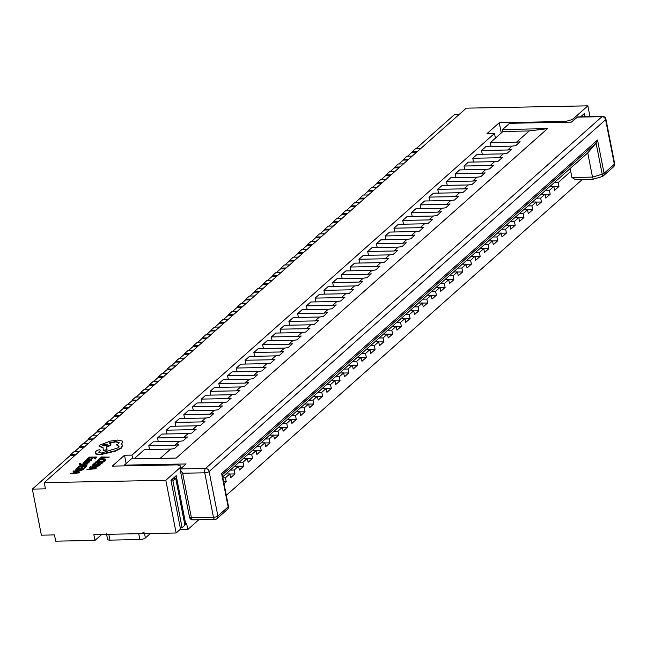 <?xml version="1.0" encoding="UTF-8"?>
<svg xmlns="http://www.w3.org/2000/svg" width="647" height="647" viewBox="0 0 647 647"><rect width="100%" height="100%" fill="white"/><g stroke="black" fill="none" stroke-linecap="round" stroke-linejoin="round"><path stroke-width="0.97" d="M70.952 455.318L70.798 454.55L74.3 451.436L79.484 451.339M70.798 454.55L75.982 454.445M79.71 447.546L79.557 446.778L83.059 443.672L88.235 443.567M79.557 446.778L84.733 446.681M88.461 439.774L88.316 439.006L91.817 435.9L96.993 435.803M88.316 439.006L93.491 438.909M97.22 432.01L97.066 431.242L100.568 428.128L105.752 428.031M97.066 431.242L102.242 431.137M105.979 424.238L105.825 423.47L109.327 420.364L114.503 420.267M105.825 423.47L111.001 423.373M114.729 416.466L114.584 415.697L118.086 412.592L123.262 412.495M114.584 415.697L119.76 415.6M123.488 408.702L123.334 407.933L126.836 404.82L132.02 404.723M123.334 407.933L128.51 407.828M132.239 400.93L132.093 400.161L135.595 397.056L140.771 396.959M132.093 400.161L137.269 400.064M140.997 393.166L140.844 392.389L144.354 389.284L149.53 389.187M140.844 392.389L146.028 392.292M149.756 385.394L149.603 384.625L153.104 381.52L158.28 381.415M149.603 384.625L154.779 384.528M158.507 377.622L158.361 376.853L161.863 373.748L167.039 373.651M158.361 376.853L163.537 376.756M167.266 369.858L167.112 369.089L170.622 365.976L175.798 365.878M167.112 369.089L172.296 368.984M176.024 362.085L175.871 361.317L179.373 358.212L184.549 358.106M175.871 361.317L181.047 361.22M184.775 354.313L184.63 353.545L188.131 350.439L193.307 350.342M184.63 353.545L189.806 353.448M193.534 346.549L193.38 345.781L196.89 342.667L202.066 342.57M193.38 345.781L198.564 345.676M202.293 338.777L202.139 338.009L205.641 334.903L210.817 334.806M202.139 338.009L207.315 337.912M211.043 331.005L210.898 330.237L214.4 327.131L219.576 327.034M210.898 330.237L216.074 330.14M219.802 323.241L219.648 322.473L223.15 319.367L228.334 319.262M219.648 322.473L224.832 322.376M228.561 315.469L228.407 314.701L231.909 311.595L237.085 311.498M228.407 314.701L233.583 314.604M237.312 307.705L237.166 306.929L240.668 303.823L245.844 303.726M237.166 306.929L242.342 306.832M246.07 299.933L245.917 299.165L249.418 296.059L254.603 295.954M245.917 299.165L251.101 299.068M254.829 292.161L254.675 291.393L258.177 288.287L263.353 288.19M254.675 291.393L259.851 291.296M263.58 284.397L263.434 283.629L266.936 280.515L272.112 280.418M263.434 283.629L268.61 283.523M272.338 276.625L272.185 275.857L275.687 272.751L280.871 272.646M272.185 275.857L277.369 275.759M281.097 268.853L280.944 268.084L284.445 264.979L289.621 264.882M280.944 268.084L286.12 267.987M289.848 261.089L289.702 260.32L293.204 257.207L298.38 257.11M289.702 260.32L294.878 260.215M298.607 253.317L298.453 252.548L301.955 249.443L307.139 249.346M298.453 252.548L303.637 252.451M307.365 245.553L307.212 244.776L310.714 241.671L315.89 241.574M307.212 244.776L312.388 244.679M316.116 237.781L315.971 237.012L319.472 233.907L324.648 233.802M315.971 237.012L321.147 236.915M324.875 230.008L324.721 229.24L328.223 226.135L333.407 226.038M324.721 229.24L329.905 229.143M333.634 222.244L333.48 221.476L336.982 218.362L342.158 218.265M333.48 221.476L338.656 221.371M342.384 214.472L342.239 213.704L345.741 210.598L350.917 210.493M342.239 213.704L347.415 213.607M351.143 206.7L350.989 205.932L354.491 202.826L359.675 202.729M350.989 205.932L356.173 205.835M359.902 198.936L359.748 198.168L363.25 195.054L368.426 194.957M359.748 198.168L364.924 198.063M368.653 191.164L368.507 190.396L372.009 187.29L377.185 187.193M368.507 190.396L373.683 190.299M377.411 183.392L377.258 182.624L380.76 179.518L385.944 179.421M377.258 182.624L382.442 182.527M386.17 175.628L386.016 174.86L389.518 171.746L394.694 171.649M386.016 174.86L391.192 174.755M394.921 167.856L394.775 167.088L398.277 163.982L403.453 163.885M394.775 167.088L399.951 166.991M403.679 160.092L403.526 159.316L407.028 156.21L412.212 156.113M403.526 159.316L408.71 159.219M412.438 152.32L412.285 151.552L415.786 148.446L420.962 148.341M412.285 151.552L417.461 151.455M144.232 532.085A4.197 1.351 168.9 0 1 138.741 533.702L108.809 534.276A4.197 1.351 168.9 0 1 106.44 533.532M171.075 480.907L172.919 480.875L175.717 478.392L173.849 478.424L171.075 480.891M175.717 478.392L184.913 525.227L182.106 527.709L180.262 527.742M150.395 533.484L145.381 537.932A4.197 1.351 168.9 0 1 139.889 539.558L109.958 540.132A4.197 1.351 168.9 0 1 107.588 539.388L106.593 534.317M172.919 480.875L182.106 527.709M160.173 458.367L170.614 449.099L144.427 449.6L133.986 458.869M148.802 445.718L174.989 445.217L179.373 441.335L153.177 441.836L148.802 445.718L149.546 449.503M157.561 437.946L183.748 437.453L188.123 433.563L161.936 434.064L157.561 437.946L158.305 441.739M166.311 430.182L192.507 429.681L196.882 425.799L170.695 426.292L166.311 430.182L167.055 433.967M175.07 422.41L201.257 421.909L205.641 418.027L179.445 418.528L175.07 422.41L175.814 426.195M183.829 414.638L210.016 414.145L214.392 410.255L188.204 410.756L183.829 414.638L184.573 418.431M192.58 406.874L218.775 406.373L223.15 402.491L196.963 402.984L192.58 406.874L193.324 410.659M201.338 399.102L227.526 398.601L231.909 394.719L205.714 395.22L201.338 399.102L202.082 402.887M210.097 391.338L236.284 390.837L240.66 386.946L214.472 387.448L210.097 391.338L210.841 395.123M218.848 383.566L245.043 383.064L249.418 379.182L223.231 379.684L218.848 383.566L219.592 387.351M227.607 375.794L253.794 375.292L258.177 371.41L231.982 371.912L227.607 375.794L228.351 379.587M236.365 368.03L262.553 367.528L266.928 363.638L240.741 364.14L236.365 368.03L237.109 371.815M245.116 360.258L271.311 359.756L275.687 355.874L249.499 356.376L245.116 360.258L245.86 364.043M253.875 352.486L280.062 351.992L284.445 348.102L258.25 348.604L253.875 352.486L254.619 356.279M262.633 344.722L288.821 344.22L293.196 340.338L267.009 340.832L262.633 344.722L263.378 348.507M271.384 336.95L297.58 336.448L301.955 332.566L275.768 333.068L271.384 336.95L272.128 340.734M280.143 329.177L306.33 328.684L310.714 324.794L284.518 325.295L280.143 329.177L280.887 332.97M288.902 321.413L315.089 320.912L319.464 317.03L293.277 317.531L288.902 321.413L289.646 325.198M297.652 313.641L323.848 313.14L328.223 309.258L302.036 309.759L297.652 313.641L298.396 317.426M306.411 305.877L332.598 305.376L336.982 301.486L310.786 301.987L306.411 305.877L307.155 309.662M315.17 298.105L341.357 297.604L345.733 293.722L319.545 294.223L315.17 298.105L315.914 301.89M323.921 290.333L350.116 289.832L354.491 285.95L328.304 286.451L323.921 290.333L324.665 294.126M332.679 282.569L358.867 282.068L363.25 278.186L337.055 278.679L332.679 282.569L333.423 286.354M341.438 274.797L367.625 274.296L372.001 270.414L345.813 270.915L341.438 274.797L342.174 278.582M350.189 267.025L376.384 266.532L380.76 262.642L354.572 263.143L350.189 267.025L350.933 270.818M358.948 259.261L385.135 258.76L389.518 254.878L363.323 255.371L358.948 259.261L359.692 263.046M367.706 251.489L393.894 250.987L398.269 247.105L372.082 247.607L367.706 251.489L368.442 255.274M376.457 243.725L402.652 243.223L407.028 239.333L380.84 239.835L376.457 243.725L377.201 247.51M385.216 235.953L411.403 235.451L415.786 231.569L389.591 232.071L385.216 235.953L385.96 239.738M393.974 228.181L420.162 227.679L424.537 223.797L398.35 224.299L393.974 228.181L394.71 231.966M402.725 220.417L428.921 219.915L433.296 216.025L407.109 216.527L402.725 220.417L403.469 224.202M411.484 212.645L437.671 212.143L442.055 208.261L415.859 208.763L411.484 212.645L412.228 216.43M420.243 204.873L446.43 204.379L450.805 200.489L424.618 200.991L420.243 204.873L420.979 208.666M428.993 197.109L455.189 196.607L459.564 192.725L433.377 193.218L428.993 197.109L429.737 200.893M437.752 189.336L463.939 188.835L468.323 184.953L442.127 185.454L437.752 189.336L438.496 193.121M446.511 181.564L472.698 181.071L477.074 177.181L450.886 177.682L446.511 181.564L447.247 185.357M455.262 173.8L481.457 173.299L485.832 169.417L459.645 169.91L455.262 173.8L456.006 177.585M464.02 166.028L490.208 165.527L494.591 161.645L468.396 162.146L464.02 166.028L464.764 169.813M472.779 158.264L498.966 157.763L503.342 153.873L477.154 154.374L472.779 158.264L473.515 162.049M481.53 150.492L507.717 149.991L512.101 146.109L485.905 146.61L481.53 150.492L482.274 154.277M490.289 142.72L516.476 142.219L529.173 130.961L502.986 131.454L490.289 142.72L491.033 146.513M512.101 146.109L515.764 145.648L520.139 141.758L516.476 142.219M503.342 153.873L507.005 153.412L511.389 149.53L507.717 149.991M494.591 161.645L498.255 161.184L502.63 157.302L498.966 157.763M485.832 169.417L489.496 168.956L493.871 165.066L490.208 165.527M477.074 177.181L480.737 176.72L485.121 172.838L481.457 173.299M468.323 184.953L471.986 184.492L476.362 180.61L472.698 181.071M459.564 192.725L463.228 192.256L467.603 188.374L463.939 188.835M450.805 200.489L454.469 200.028L458.852 196.146L455.189 196.607M442.055 208.261L445.718 207.8L450.094 203.91L446.43 204.379M433.296 216.025L436.96 215.564L441.335 211.682L437.671 212.143M424.537 223.797L428.201 223.336L432.584 219.454L428.921 219.915M415.786 231.569L419.45 231.108L423.825 227.218L420.162 227.679M407.028 239.333L410.691 238.872L415.067 234.99L411.403 235.451M398.269 247.105L401.933 246.644L406.316 242.762L402.652 243.223M389.518 254.878L393.182 254.417L397.557 250.526L393.894 250.987M380.76 262.642L384.423 262.181L388.798 258.299L385.135 258.76M372.001 270.414L375.664 269.953L380.048 266.063L376.384 266.532M363.25 278.186L366.914 277.717L371.289 273.835L367.625 274.296M354.491 285.95L358.155 285.489L362.53 281.607L358.867 282.068M345.733 293.722L349.396 293.261L353.78 289.371L350.116 289.832M336.982 301.486L340.645 301.025L345.021 297.143L341.357 297.604M328.223 309.258L331.887 308.797L336.262 304.915L332.598 305.376M319.464 317.03L323.128 316.569L327.511 312.679L323.848 313.14M258.177 371.41L261.841 370.949L266.216 367.067L262.553 367.528M223.15 402.491L226.814 402.03L231.197 398.14L227.526 398.601M214.392 410.255L218.063 409.794L222.439 405.912L218.775 406.373M205.641 418.027L209.304 417.566L213.68 413.684L210.016 414.145M275.687 355.874L279.35 355.413L283.734 351.523L280.062 351.992M179.373 441.335L183.036 440.874L187.412 436.984L183.748 437.453M188.123 433.563L191.795 433.102L196.17 429.22L192.507 429.681M196.882 425.799L200.546 425.33L204.929 421.448L201.257 421.909M310.714 324.794L314.377 324.333L318.753 320.451L315.089 320.912M301.955 332.566L305.619 332.105L309.994 328.223L306.33 328.684M293.196 340.338L296.868 339.877L301.243 335.987L297.58 336.448M249.418 379.182L253.082 378.721L257.466 374.831L253.794 375.292M266.928 363.638L270.6 363.177L274.975 359.295L271.311 359.756M231.909 394.719L235.573 394.258L239.948 390.376L236.284 390.837M284.445 348.102L288.109 347.641L292.484 343.759L288.821 344.22M240.66 386.946L244.331 386.485L248.707 382.603L245.043 383.064M170.614 449.099L174.278 448.638L178.661 444.756L174.989 445.217M124.491 465.889L124.337 465.128L131.349 458.917L176.243 458.06L547.499 128.648L502.598 129.505L509.601 123.294L571.341 122.113L577.69 116.897L602.559 116.42A3.364 1.529 -91.1 0 0 602.009 116.662L576.946 117.139M502.986 131.454L502.598 129.505M182.672 473.232L191.407 517.721L213.478 517.301L204.751 472.811L182.672 473.232L180.238 469.9L180.473 468.921L186.077 463.956L124.337 465.128M570.161 168.511L571.924 177.496L592.498 177.1L587.751 152.902L222.673 476.839M597.537 140.043L604.072 173.339L614.343 164.217L605.616 119.727L209.143 471.509L217.869 516.007L228.148 506.884L221.622 473.588L597.537 140.043L596.097 143.141L587.751 152.902M529.173 130.961L547.499 128.648M221.622 473.588L222.164 474.93M593.275 179.009L592.498 177.1L602.203 174.229A3.364 0.89 73.5 0 1 602.025 176.615L593.186 179.235L575.296 179.575L571.924 177.496M79.403 472.844L79.824 472.019L73.621 470.935L73.103 471.388L74.834 471.655L73.329 472.973L70.369 473.782L79.403 472.844L70.369 473.782M73.103 471.388L74.462 471.978M77.446 467.587L78.311 467.571L79.791 466.285L82.339 466.236L81.045 467.369L81.918 467.36L83.212 466.228L85.639 466.188L84.239 467.409L85.113 467.393L86.973 465.767L79.395 465.889L77.527 467.975L78.392 467.967L79.864 466.673L81.886 466.641M84.239 467.409L85.194 467.781L86.973 465.767M81.045 467.369L81.991 467.749L83.285 466.616L85.178 466.584M79.5 464.061L80.309 464.837L85.372 465.767L85.768 464.967L82.023 464.368M79.387 464.174L79.419 463.673L80.236 464.449L85.299 465.371L85.768 464.967M80.349 464.02L80.64 463.406L79.419 463.673M83.423 464.578L87.345 464.036L87.774 463.203L81.36 464.182L80.568 464.02L80.64 463.406M84.514 463.05L84.32 462.597L85.582 461.934L84.531 461.562L83.188 462.831L84.07 463.066L88.372 462.411M86.399 462.395L88.299 462.023L87.094 462.912L88.016 462.896L89.229 462.128L87.79 463.292M83.512 462.176L83.261 463.22L83.584 462.565L83.261 463.22L84.142 463.454L86.48 462.783M89.254 460.559L89.391 459.912L88.477 459.192L86.083 459.928L86.253 460.607L84.951 461.028L88.518 461.36L91.502 460.51L91.809 459.354L88.849 460.575L89.512 459.726M86.156 460.324L86.334 460.996M89.464 460.3L89.634 459.888M91.882 465.994L92.06 466.503L94.349 466.932L97.584 466.414L99.953 465.201L100.908 463.907L93.322 464.028L91.987 466.107L94.268 466.544L97.503 466.018L100.908 463.907M499.258 122.728L562.858 121.515A8.403 2.709 -11.1 0 0 573.849 118.264L587.856 105.833L466.261 108.154L44.222 482.63L165.818 480.3L179.826 467.87A8.403 2.709 -11.1 0 0 180.586 466.398A8.403 2.709 -11.1 0 0 175.847 464.91L112.238 466.123L124.499 455.245L131.98 455.1L494.478 133.46L486.997 133.605L499.258 122.728L501.271 132.983M100.495 458.958L101.911 457.72L109.092 457.203L101.433 456.936L99.525 458.602L100.463 458.966M99.525 458.602L100.382 458.982M96.985 461.093L97.923 461.085L100.083 459.451L102.598 459.103L104.499 459.394L104.353 460.243L103.051 460.996L105.243 460.227L105.453 459.087L103.027 458.674L99.824 459.127L97.543 460.227L97.066 461.489L98.004 461.473L100.156 459.839L104.668 459.863M103.051 460.996L104.151 461.368L105.315 460.615L105.534 459.475M105.453 459.087L105.687 459.629M94.009 463.438L94.874 463.422L96.346 462.128L98.902 462.087L97.608 463.22L99.767 462.071L102.194 462.031L100.803 463.252L101.668 463.236L103.536 461.61L95.95 461.732L94.082 463.826L94.947 463.81L96.427 462.516L98.441 462.484M100.803 463.252L101.749 463.632L103.536 461.61M97.608 463.22L98.554 463.592L99.848 462.459L101.741 462.435M95.966 468.687L96.387 467.862L90.176 466.778L89.666 467.231L91.389 467.498L89.884 468.816L86.924 469.625L95.966 468.687L86.924 469.625M89.666 467.231L91.025 467.821M88.421 459.192L89.876 457.914L91.898 457.882M87.458 458.836L88.324 458.82L89.804 457.526L92.351 457.486L91.057 458.618L93.225 457.469L95.651 457.429L94.252 458.65L95.125 458.642L96.985 457.008L89.407 457.13L87.458 458.836L88.016 459.216M94.252 458.65L95.206 459.03L96.985 457.008M91.057 458.618L92.003 458.99L93.297 457.866L95.19 457.833M75.327 470.151L75.505 470.652L77.786 471.089L81.021 470.563L83.39 469.35L84.345 468.064L76.767 468.185L75.432 470.264L77.713 470.692L80.948 470.175L84.345 468.064M95.182 453.094L95.796 454.065L99.961 454.817L115.223 451.194L121.523 448.088L122.501 445.427M98.837 452.382L100.552 450.215M116.452 444.845L118.999 446.236L118.183 447.773L101.425 453.029L98.765 452.196L100.439 450.336L99.565 449.665L97.147 450.344L95.627 451.671L95.117 452.9L95.716 453.676L99.889 454.42L115.142 450.797L121.442 447.7L122.429 445.039L121.183 444.085L122.801 441.82L122.251 441.028L117.309 440.065L110.354 441.108L99.606 445.144L99.04 446.22L102.962 447.295L103.358 450.377L107.006 449.633L106.682 446.681L110.443 444.966L111.001 443.899L109.294 442.912L115.797 441.48L119.185 442.564L118.619 443.64L116.452 444.845L119.016 446.438M109.375 443.3L115.878 441.869L119.194 442.766M103.358 450.377L107.087 450.021L106.755 447.069L110.516 445.354L111.009 444.093M99.104 446.406L103.043 447.684M121.264 444.473L122.825 442.022M122.429 445.039L122.623 445.686M224.016 483.657L226.224 481.692L225.463 477.785L229.839 473.903L230.607 477.801L234.982 473.919L234.214 470.013L238.597 466.131L239.358 470.037L243.741 466.147L242.973 462.249L247.348 458.359L248.116 462.265L252.492 458.383L251.732 454.477L256.107 450.595L256.875 454.493L261.251 450.611L260.482 446.705L264.866 442.823L265.626 446.729L270.009 442.839L269.241 438.941L273.616 435.059L274.385 438.957L278.76 435.075L278 431.169L282.375 427.287L283.143 431.185L287.519 427.303L286.75 423.405L291.134 419.515L291.894 423.421L296.277 419.539L295.509 415.633L299.885 411.751L300.653 415.649L305.028 411.767L304.268 407.861L308.643 403.979L309.412 407.885L313.787 403.995L313.019 400.097L317.402 396.207L318.162 400.113L322.546 396.231L321.777 392.325L326.153 388.443L326.921 392.341L331.296 388.459L330.536 384.553L334.911 380.671L335.68 384.577L340.055 380.687L339.287 376.789L343.67 372.898L344.43 376.805L348.814 372.923L348.046 369.016L352.421 365.134L353.189 369.033L357.565 365.151L356.804 361.252L361.18 357.362L361.948 361.269L366.323 357.379L365.555 353.48L369.938 349.598L370.699 353.497L375.082 349.615L374.314 345.708L378.689 341.826L379.457 345.724L383.833 341.842L383.073 337.944L387.448 334.054L388.216 337.96L392.592 334.078L391.823 330.172L396.207 326.29L396.967 330.188L401.35 326.306L400.582 322.4L404.957 318.518L405.726 322.424L410.101 318.534L409.341 314.636L413.716 310.746L414.484 314.652L418.86 310.77L418.091 306.864L422.475 302.982L423.235 306.88L427.618 302.998L426.85 299.092L431.226 295.21L431.994 299.116L436.369 295.226L435.609 291.328L439.984 287.438L440.753 291.344L445.128 287.462L444.36 283.556L448.743 279.674L449.503 283.572L453.887 279.69L453.118 275.792L457.494 271.902L458.262 275.808L462.637 271.918L461.877 268.02L466.252 264.138L467.021 268.036L471.396 264.154L470.628 260.248L475.011 256.366L475.771 260.272L480.155 256.382L479.387 252.484L483.762 248.594L484.53 252.5L488.906 248.618L488.145 244.712L492.521 240.83L493.289 244.728L497.664 240.846L496.896 236.939L501.279 233.057L502.04 236.964L506.423 233.074L505.655 229.175L510.03 225.285L510.798 229.192L515.174 225.31L514.414 221.403L518.789 217.521L519.557 221.42L523.933 217.538L523.164 213.631L527.548 209.749L528.308 213.656L532.691 209.765L531.923 205.867L536.298 201.985L537.067 205.883L541.442 202.001L540.682 198.095L545.057 194.213L545.825 198.111L550.201 194.229L549.432 190.331L553.816 186.441L554.576 190.347L558.959 186.465L558.191 182.559L570.735 171.431M188.253 510.806L188.261 510.79A8.403 2.709 168.9 0 1 188.253 510.806L179.826 467.87M179.89 529.675L187.808 529.521L186.66 523.666L185.786 524.442L176.21 475.658L170.962 480.325L180.529 529.109L176.154 532.991L165.818 480.3M187.808 529.521L198.847 519.727M226.313 495.359L582.357 179.437M580.61 116.84L584.241 113.621L584.856 116.759M589.983 116.662L587.856 105.833M75.092 455.237L70.442 455.326L32.35 489.124L41.384 535.174L54.477 534.923L55.707 541.167L94.988 540.415L101.757 534.414M243.741 466.147L238.622 466.244M242.973 462.249L239.034 462.322M92.343 435.892L96.71 432.018L101.361 431.929M238.597 466.131L234.659 466.204M234.982 473.919L229.863 474.016M234.214 470.013L230.275 470.094M83.584 443.656L87.952 439.79L92.602 439.701M229.839 473.903L225.9 473.976M226.224 481.692L223.636 481.74M225.463 477.785L222.875 477.834M74.834 451.428L79.193 447.554L83.843 447.465M252.492 458.383L247.372 458.48M251.732 454.477L247.793 454.55M101.102 428.12L105.461 424.246L110.111 424.157M247.348 458.359L243.409 458.44M261.251 450.611L256.131 450.708M260.482 446.705L256.544 446.786M109.853 420.348L114.22 416.482L118.87 416.393M256.107 450.595L252.168 450.668M270.009 442.839L264.89 442.944M269.241 438.941L265.302 439.014M118.611 412.584L122.979 408.71L127.629 408.621M264.866 442.823L260.927 442.896M278.76 435.075L273.641 435.172M278 431.169L274.061 431.25M127.37 404.812L131.729 400.938L136.38 400.849M273.616 435.059L269.678 435.132M287.519 427.303L282.399 427.4M286.75 423.405L282.812 423.478M136.121 397.048L140.488 393.174L145.138 393.085M282.375 427.287L278.436 427.36M296.277 419.539L291.158 419.636M295.509 415.633L291.571 415.706M144.879 389.276L149.239 385.402L153.897 385.313M291.134 419.515L287.187 419.596M305.028 411.767L299.909 411.864M304.268 407.861L300.321 407.942M153.63 381.504L157.997 377.63L162.648 377.541M299.885 411.751L295.946 411.824M313.787 403.995L308.668 404.092M313.019 400.097L309.08 400.169M162.389 373.74L166.756 369.866L171.406 369.777M308.643 403.979L304.705 404.051M322.546 396.231L317.426 396.328M321.777 392.325L317.839 392.397M171.148 365.967L175.507 362.094L180.157 362.005M317.402 396.207L313.455 396.287M331.296 388.459L326.177 388.556M330.536 384.553L326.589 384.633M179.898 358.195L184.266 354.33L188.916 354.241M326.153 388.443L322.214 388.515M340.055 380.687L334.936 380.784M339.287 376.789L335.348 376.861M188.657 350.431L193.024 346.557L197.675 346.468M334.911 380.671L330.973 380.743M348.814 372.923L343.694 373.02M348.046 369.016L344.107 369.089M197.416 342.659L201.775 338.785L206.425 338.696M343.67 372.898L339.724 372.979M357.565 365.151L352.445 365.248M356.804 361.252L352.858 361.325M206.167 334.895L210.534 331.021L215.184 330.932M352.421 365.134L348.482 365.207M375.082 349.615L369.955 349.712M374.314 345.708L370.375 345.789M223.684 319.351L228.043 315.477L232.694 315.388M369.938 349.598L365.992 349.671M366.323 357.379L361.204 357.484M365.555 353.48L361.616 353.553M214.925 327.123L219.293 323.249L223.943 323.16M361.18 357.362L357.241 357.435M383.833 341.842L378.713 341.94M383.073 337.944L379.126 338.017M232.435 311.587L236.802 307.713L241.452 307.624M378.689 341.826L374.75 341.899M418.86 310.77L413.74 310.867M418.091 306.864L414.153 306.937M267.462 280.507L271.829 276.633L276.479 276.544M413.716 310.746L409.777 310.827M410.101 318.534L404.982 318.631M409.341 314.636L405.394 314.709M258.703 288.279L263.07 284.405L267.721 284.316M404.957 318.518L401.019 318.591M401.35 326.306L396.223 326.403M400.582 322.4L396.643 322.481M249.952 296.043L254.311 292.177L258.962 292.088M396.207 326.29L392.26 326.363M392.592 334.078L387.472 334.175M391.823 330.172L387.885 330.245M241.194 303.815L245.561 299.941L250.211 299.852M387.448 334.054L383.509 334.135M427.618 302.998L422.491 303.095M426.85 299.092L422.912 299.173M276.22 272.735L280.58 268.869L285.23 268.78M422.475 302.982L418.528 303.055M436.369 295.226L431.25 295.323M435.609 291.328L431.662 291.401M284.971 264.971L289.338 261.097L293.989 261.008M431.226 295.21L427.287 295.283M445.128 287.462L440.009 287.559M444.36 283.556L440.421 283.629M293.73 257.199L298.097 253.325L302.747 253.236M439.984 287.438L436.046 287.519M453.887 279.69L448.759 279.787M453.118 275.792L449.18 275.865M302.489 249.435L306.848 245.561L311.498 245.472M448.743 279.674L444.796 279.747M462.637 271.918L457.518 272.023M461.877 268.02L457.93 268.093M311.239 241.663L315.607 237.789L320.257 237.7M457.494 271.902L453.555 271.983M471.396 264.154L466.277 264.251M470.628 260.248L466.689 260.329M319.998 233.89L324.365 230.017L329.016 229.928M466.252 264.138L462.314 264.211M480.155 256.382L475.027 256.479M479.387 252.484L475.448 252.556M328.757 226.127L333.116 222.253L337.766 222.164M475.011 256.366L471.065 256.438M488.906 248.618L483.786 248.715M488.145 244.712L484.199 244.784M337.508 218.354L341.875 214.48L346.525 214.392M483.762 248.594L479.823 248.674M497.664 240.846L492.545 240.943M496.896 236.939L492.957 237.02M346.266 210.582L350.634 206.716L355.284 206.628M492.521 240.83L488.582 240.902M506.423 233.074L501.296 233.171M505.655 229.175L501.716 229.248M355.025 202.818L359.384 198.944L364.035 198.855M501.279 233.057L497.333 233.13M515.174 225.31L510.054 225.407M514.414 221.403L510.467 221.476M363.776 195.046L368.143 191.172L372.793 191.083M510.03 225.285L506.091 225.366M523.933 217.538L518.813 217.635M523.164 213.631L519.226 213.712M372.535 187.274L376.902 183.408L381.552 183.319M518.789 217.521L514.85 217.594M532.691 209.765L527.564 209.871M531.923 205.867L527.984 205.94M381.293 179.51L385.652 175.636L390.303 175.547M527.548 209.749L523.601 209.822M541.442 202.001L536.323 202.099M540.682 198.095L536.735 198.176M390.044 171.738L394.411 167.864L399.062 167.775M536.298 201.985L532.36 202.058M558.959 186.465L553.832 186.562M558.191 182.559L554.253 182.632M407.561 156.202L411.921 152.328L416.571 152.239M553.816 186.441L549.869 186.522M550.201 194.229L545.081 194.326M549.432 190.331L545.494 190.404M398.803 163.974L403.17 160.1L407.82 160.011M545.057 194.213L541.118 194.286M459.038 114.559L454.388 114.648L416.312 148.43M176.154 532.991L93.839 534.559L94.988 540.415M32.35 489.124L45.444 488.873L44.222 482.63M185.786 524.442L184.816 524.733M581.968 116.816L581.879 116.387L581.378 116.824M126.125 463.543L124.499 455.245M132.724 458.893L131.98 455.1M495.408 138.183L494.478 133.46M584.241 113.621L581.879 116.387M176.21 475.658L173.849 478.424M100.39 458.594L101.911 457.72M101.83 457.332L108.631 457.615M108.55 457.227L109.02 456.814M97.915 461.036L98.004 461.473M104.571 459.791L104.353 460.243M99.565 464.328L93.718 464.425L92.909 465.808L97.268 465.735L99.565 464.328M99.112 464.732L93.799 464.813L92.99 466.204M95.885 468.299L96.387 467.862M92.1 467.619L90.887 468.679L95.182 468.08L92.1 467.619L91.51 468.59M93.775 468.266L92.173 468.007M84.951 461.028L88.437 460.971L91.429 460.122L91.809 459.354M86.083 459.928L86.245 460.615M88.558 460.057L88.097 459.588L86.738 460.017L86.69 460.446L88.121 460.583L88.696 459.839M88.736 460.074L86.738 460.017L86.69 460.446M86.819 460.413L86.771 460.834M89.157 461.74L88.874 462.354L89.157 461.74L88.291 461.505L84.442 462.662L84.239 462.201L85.509 461.546M82.023 464.36L82.549 464.441M82.525 464.303L87.345 464.036M87.272 463.648L87.774 463.203M83.01 468.485L77.163 468.582L76.354 469.965L80.705 469.884L83.01 468.485M82.549 468.881L77.236 468.97L76.427 470.353M79.33 472.447L79.824 472.019M75.537 471.768L74.324 472.828L78.611 472.245L75.537 471.768L74.955 472.739M77.211 472.415L75.618 472.164M107.143 445.387C107.03 444.287 105.631 444.303 102.938 445.459L102.865 445.063C102.986 446.171 104.385 446.147 107.07 444.999C106.957 443.891 105.55 443.915 102.865 445.063L102.638 445.484M107.07 444.999L107.289 444.578M145.381 537.932L144.532 533.597M139.889 539.558L138.741 533.702M109.958 540.132L108.809 534.276M180.473 468.921L205.536 468.444L602.009 116.662A3.364 2.79 48.4 0 1 605.616 119.727A3.364 1.084 -11.1 0 0 605.924 119.137L614.65 163.626A3.364 1.084 -11.1 0 1 614.343 164.217A3.364 2.79 48.4 0 1 613.582 166.789A3.364 3.364 0 0 0 614.65 163.626M602.025 176.615A3.364 3.364 0 0 0 603.303 175.911A3.364 2.79 48.4 0 0 604.072 173.339A3.364 1.084 168.9 0 1 602.203 174.229L596.097 143.141L222.285 474.833M228.262 506.019A3.364 1.084 168.9 0 1 228.456 506.294A3.364 1.084 168.9 0 1 228.148 506.884A3.364 2.79 -131.6 0 1 227.388 509.456A3.364 3.364 0 0 0 228.456 506.294L222.22 474.502M215.491 519.185A3.364 2.79 -131.6 0 0 217.109 518.579A3.364 2.79 -131.6 0 0 217.869 516.007A3.364 1.084 -11.1 0 1 213.478 517.301A3.364 1.529 88.9 0 0 214.941 519.42A3.364 3.364 0 0 0 217.109 518.579L227.388 509.456M192.871 519.84A3.364 1.529 -91.1 0 1 191.407 517.721A3.364 1.084 -11.1 0 1 189.506 517.131A3.364 3.364 0 0 0 192.871 519.84L214.941 519.42M613.582 166.789L603.303 175.911A3.364 2.79 48.4 0 1 602.211 176.453M204.751 472.811A3.364 1.084 -11.1 0 0 209.143 471.509A3.364 2.79 48.4 0 0 205.536 468.444A3.364 1.529 88.9 0 0 204.751 472.811M573.849 118.264L574.115 119.646M563.011 122.267L562.858 121.515M180.238 469.9L189.506 517.131M605.924 119.137A3.364 3.364 0 0 0 602.559 116.42M180.99 468.46L180.586 466.398"/></g></svg>
